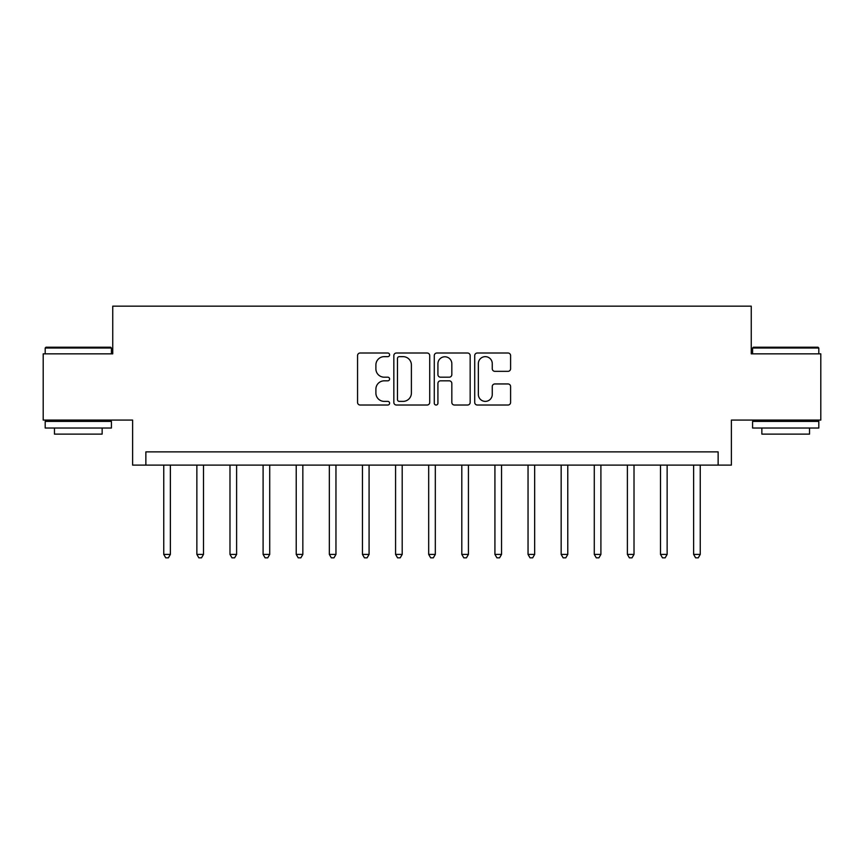 <?xml version="1.0" encoding="UTF-8"?>
<svg xmlns="http://www.w3.org/2000/svg" width="864" height="864" viewBox="0 0 864 864"><rect width="100%" height="100%" fill="white"/><g stroke="black" fill="none" stroke-linecap="round" stroke-linejoin="round"><path stroke-width="1.3" d="M389.61 354.823A1.825 1.825 0 0 0 387.796 353.009L360.158 353.009A2.603 2.603 0 0 0 357.556 355.612L357.556 402.419A2.603 2.603 0 0 0 360.158 405.022L387.796 405.022A1.825 1.825 0 0 0 389.61 403.196A1.825 1.825 0 0 0 387.796 401.382L384.21 401.382A8.327 8.327 0 0 1 375.894 393.055L375.894 389.156A8.327 8.327 0 0 1 384.21 380.83L387.796 380.83A1.825 1.825 0 0 0 389.61 379.015A1.825 1.825 0 0 0 387.796 377.19L384.21 377.19A8.327 8.327 0 0 1 375.894 368.874L375.894 364.964A8.327 8.327 0 0 1 384.21 356.648L387.796 356.648A1.825 1.825 0 0 0 389.61 354.823M508 371.336A2.603 2.603 0 0 0 510.602 368.744L510.602 355.612A2.603 2.603 0 0 0 508 353.009L477.317 353.009A2.603 2.603 0 0 0 474.714 355.612L474.714 402.419A2.603 2.603 0 0 0 477.317 405.022L508 405.022A2.603 2.603 0 0 0 510.602 402.419L510.602 386.554A2.603 2.603 0 0 0 508 383.951L494.867 383.951A2.603 2.603 0 0 0 492.264 386.554L492.264 394.416A6.955 6.955 0 0 1 485.309 401.382A6.955 6.955 0 0 1 478.354 394.416L478.354 363.604A6.955 6.955 0 0 1 485.309 356.648A6.955 6.955 0 0 1 492.264 363.604L492.264 368.744A2.603 2.603 0 0 0 494.867 371.336L508 371.336M718.135 465.113L731.387 465.113L731.387 420.077L820.8 420.077L820.8 353.84L751.248 353.84L751.248 306.158L112.752 306.158L112.752 353.84L43.2 353.84L43.2 420.077L132.613 420.077L132.613 465.113L718.135 465.113L718.135 451.872L145.865 451.872L145.865 465.113M429.721 355.612A2.603 2.603 0 0 0 427.129 353.009L396.436 353.009A2.603 2.603 0 0 0 393.833 355.612L393.833 402.419A2.603 2.603 0 0 0 396.436 405.022L427.129 405.022A2.603 2.603 0 0 0 429.721 402.419L429.721 355.612M436.871 353.009L467.564 353.009A2.603 2.603 0 0 1 470.167 355.612L470.167 402.419A2.603 2.603 0 0 1 467.564 405.022L454.432 405.022A2.603 2.603 0 0 1 451.829 402.419L451.829 383.432A2.603 2.603 0 0 0 449.226 380.83L440.521 380.83A2.603 2.603 0 0 0 437.918 383.432L437.918 403.196A1.825 1.825 0 0 1 436.093 405.022A1.825 1.825 0 0 1 434.279 403.196L434.279 355.612A2.603 2.603 0 0 1 436.871 353.009M399.298 356.648A1.825 1.825 0 0 0 397.472 358.463L397.472 399.557A1.825 1.825 0 0 0 399.298 401.382L403.067 401.382A8.327 8.327 0 0 0 411.394 393.055L411.394 364.964A8.327 8.327 0 0 0 403.067 356.648L399.298 356.648M451.829 363.733A6.955 6.955 0 0 0 444.874 356.778A6.955 6.955 0 0 0 437.918 363.733L437.918 374.587A2.603 2.603 0 0 0 440.521 377.19L449.226 377.19A2.603 2.603 0 0 0 451.829 374.587L451.829 363.733M163.75 465.113L163.75 554.407L170.37 554.407L170.37 465.113M170.37 554.407L168.383 557.842L165.737 557.842L163.75 554.407M196.862 465.113L196.862 554.407L203.494 554.407L203.494 465.113M203.494 554.407L201.506 557.842L198.85 557.842L196.862 554.407M229.986 465.113L229.986 554.407L236.606 554.407L236.606 465.113M236.606 554.407L234.619 557.842L231.973 557.842L229.986 554.407M263.099 465.113L263.099 554.407L269.719 554.407L269.719 465.113M269.719 554.407L267.732 557.842L265.086 557.842L263.099 554.407M296.222 465.113L296.222 554.407L302.843 554.407L302.843 465.113M302.843 554.407L300.856 557.842L298.21 557.842L296.222 554.407M45.986 347.22L110.624 347.22L111.424 348.019L45.187 348.019L45.986 347.22M78.3 428.026L45.187 428.026L45.187 421.405L111.424 421.405L111.424 428.026L78.3 428.026M102.146 428.026L102.146 434.117L54.464 434.117L54.464 428.026M753.376 347.22L818.014 347.22L818.813 348.019L752.576 348.019L753.376 347.22M785.7 428.026L752.576 428.026L752.576 421.405L818.813 421.405L818.813 428.026L785.7 428.026M809.536 428.026L809.536 434.117L761.854 434.117L761.854 428.026M329.335 465.113L329.335 554.407L335.956 554.407L335.956 465.113M335.956 554.407L333.968 557.842L331.322 557.842L329.335 554.407M362.448 465.113L362.448 554.407L369.079 554.407L369.079 465.113M369.079 554.407L367.092 557.842L364.435 557.842L362.448 554.407M395.572 465.113L395.572 554.407L402.192 554.407L402.192 465.113M402.192 554.407L400.205 557.842L397.559 557.842L395.572 554.407M428.684 465.113L428.684 554.407L435.316 554.407L435.316 465.113M435.316 554.407L433.328 557.842L430.672 557.842L428.684 554.407M461.808 465.113L461.808 554.407L468.428 554.407L468.428 465.113M468.428 554.407L466.441 557.842L463.795 557.842L461.808 554.407M494.921 465.113L494.921 554.407L501.552 554.407L501.552 465.113M501.552 554.407L499.565 557.842L496.908 557.842L494.921 554.407M528.044 465.113L528.044 554.407L534.665 554.407L534.665 465.113M534.665 554.407L532.678 557.842L530.032 557.842L528.044 554.407M561.157 465.113L561.157 554.407L567.778 554.407L567.778 465.113M567.778 554.407L565.79 557.842L563.144 557.842L561.157 554.407M594.281 465.113L594.281 554.407L600.901 554.407L600.901 465.113M600.901 554.407L598.914 557.842L596.268 557.842L594.281 554.407M627.394 465.113L627.394 554.407L634.014 554.407L634.014 465.113M634.014 554.407L632.027 557.842L629.381 557.842L627.394 554.407M660.506 465.113L660.506 554.407L667.138 554.407L667.138 465.113M667.138 554.407L665.15 557.842L662.494 557.842L660.506 554.407M693.63 465.113L693.63 554.407L700.25 554.407L700.25 465.113M700.25 554.407L698.263 557.842L695.617 557.842L693.63 554.407M45.187 353.84L45.187 348.019M60.286 421.405L60.286 420.077M96.325 421.405L96.325 420.077M111.424 353.84L111.424 348.019M752.576 353.84L752.576 348.019M767.675 421.405L767.675 420.077M803.714 421.405L803.714 420.077M818.813 353.84L818.813 348.019"/></g></svg>
